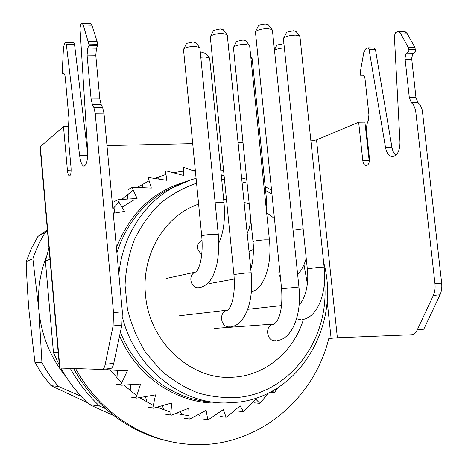 <?xml version="1.0" encoding="UTF-8"?>
<svg xmlns="http://www.w3.org/2000/svg" width="468" height="468" viewBox="0 0 468 468"><rect width="100%" height="100%" fill="white"/><g stroke="black" fill="none" stroke-linecap="round" stroke-linejoin="round"><path stroke-width="0.7" d="M48.97 247.923L45.408 261.091L53.475 352.726L59.337 365.251M60.893 368.14C68.574 381.946 78.039 394.085 89.3 404.557L113.958 415.719M198.701 414.35L200.064 415.976L195.618 415.988M217.363 413.659L217.79 414.034L216.427 414.291M174.991 173.148L176.6 172.903L176.266 173.488M155.019 178.46L159.366 176.939L158.582 179.004M142.857 184.023L142.096 187.604M127.542 194.425L127.278 199.07M114.543 213.08L114.016 207.418M110.255 369.966L117.409 370.34L116.965 378.068M131.04 391.383L130.414 384.655M145.513 396.612L146.87 402.123M162.256 405.709L164.028 409.997M180.157 411.676L182.04 414.788M105.3 408.535L99.643 406.119C88.025 395.29 78.25 382.725 70.317 368.433M99.643 406.119L89.3 404.557M53.475 352.726L58.219 352.597M49.977 259.307L45.408 261.091M268.222 393.132L260.348 403.036L259.822 403.363L255.926 399.309L243.547 411.711L240.125 405.809L226.676 417.076L226.067 417.216L223.388 409.541L208.424 419.65L207.792 419.679L206.119 410.36L189.803 419.047L189.171 418.971L188.75 408.178L171.294 415.221L170.674 415.034L171.738 402.989L153.393 408.207L152.802 407.909L155.546 394.881L136.597 398.122L136.048 397.73L140.611 384.023L121.376 385.205L120.89 384.719L127.378 370.668L108.184 369.767L107.775 369.199L108.055 368.749M184.105 418.216L189.171 418.971M115.064 357.125L116.222 355.165L115.502 355.048M277.793 387.744L274.535 392.441L272.101 391.119M241.605 177.741L241.968 178.021M220.709 169.545L223.663 171.37M113.238 213.297L124.535 211.425L117.714 200.093L118.17 199.625L137.089 198.514L132.146 187.569L132.672 187.188L151.345 188.072L148.192 177.811L148.76 177.53L166.9 180.315L165.403 171.013L166 170.838L183.345 175.383L183.316 167.287L195.419 171.481M113.987 201.685L118.17 199.625M128.326 189.388L132.672 187.188M270.171 392.149L274.535 392.441M254.03 402.825L259.822 403.363M237.914 411.062L243.547 411.711M220.615 416.491L226.067 417.216M202.527 418.918L207.792 419.679M115.479 355.171L116.222 355.165M104.803 369.112L107.775 369.199M117.409 370.34L127.378 370.668M116.602 384.392L120.89 384.719M131.578 397.233L136.048 397.73M148.14 407.289L152.802 407.909M165.812 414.326L170.674 415.034M145.495 294.735C149.046 342.12 191.266 380.665 233.023 377.19C265.432 375.652 293.851 351.404 303.469 319.275C293.851 351.404 265.432 375.652 233.023 377.19C191.266 380.665 149.046 342.12 145.495 294.735C141.669 257.78 161.314 221.294 191.125 207.178C161.314 221.294 141.669 257.78 145.495 294.735M307.371 283.725L303.966 264.666L307.371 283.725M274.4 218.457L267.082 212.981L274.4 218.457M249.198 203.989L244.08 202.375L249.198 203.989M226.471 199.631L223.686 199.579L226.471 199.631M198.596 204.001L191.125 207.178L198.596 204.001M66.163 376.945C50.433 357.71 41.348 335.474 38.897 310.243C37.341 291.242 39.938 273.072 46.701 255.721M50.041 313.712L49.28 305.06M47.379 229.923L37.937 236.422L47.496 231.198M32.865 258.781L26.179 261.589C26.793 279.905 27.782 296.776 29.139 312.203L34.954 362.554L41.933 362.636L38.897 310.243L32.865 258.781C35.937 249.619 39.955 240.997 44.91 232.918M81.099 396.297L58.447 386.422C52.088 379.174 46.584 371.247 41.933 362.636M87.235 402.603L51.035 385.679L58.447 386.422M37.937 236.422L31.368 248.613L26.179 261.589M34.954 362.554L42.366 374.616L51.035 385.679M252.199 58.939L250.889 57.903M40.336 146.63L63.496 126.705L67.41 170.217C67.772 173.593 68.439 175.5 69.399 175.933C70.744 175.518 71.294 172.78 71.037 167.714L68.112 135.316L68.936 118.334L65.268 77.688C65.005 75.237 64.537 73.845 63.853 73.511L62.542 73.523L62.373 69.322L63.478 47.765L64.479 43.565L65.643 42.436L66.304 44.203L79.636 155.674C80.473 161.881 81.847 165.374 83.749 166.146C86.592 165.543 87.89 160.155 87.633 149.988L80.016 28.402L80.578 24.839L81.561 23.698L82.257 23.429L83.251 24.997L88.85 44.109L88.978 45.495L87.803 48.075L87.077 55.13L91.096 98.976L92.436 104.668L93.852 107.494L95.203 113.25L113.525 312.606L113.081 325.909L105.218 364.291C104.487 367.69 103.41 369.398 101.995 369.427L59.582 368.041L40.072 147.18L40.336 146.63L59.91 368.105M102.422 369.381L110.43 368.48C111.881 368.451 112.987 366.742 113.742 363.355L121.867 325.073L122.347 311.811L103.984 113.162L102.609 107.424L101.164 104.61L99.807 98.935L95.776 55.242L96.531 48.216L97.742 45.642L97.613 44.261L97.104 41.523L91.921 25.213L90.587 23.64M87.732 153.609L74.523 44.349L73.722 42.576M86.82 146.057L87.387 146.039M106.979 145.589L192.699 143.623M218.076 143.038L220.843 142.98M238.072 142.582L242.997 142.471M260.664 142.061L266.579 141.927M75.617 368.597C98.596 410.711 140.458 438.99 183.38 443.722C250.825 452.246 313.028 403.223 328.776 338.545L337.37 337.767L411.255 334.79C413.741 334.626 415.736 333.005 417.234 329.94L423.768 329.22L440.037 294.811C441.564 291.453 442.108 287.563 441.657 283.14L422.276 109.974L420.264 104.972L417.953 102.521L415.964 97.566L411.647 58.365L412.694 54.183L415.672 51L408.985 50.883L405.826 54.469L404.995 58.278L409.307 97.596L411.284 102.562L413.583 105.025L415.584 110.044L434.959 283.737C435.404 288.177 434.871 292.079 433.356 295.448L417.234 329.94M110.173 369.86L121.692 383.029M123.792 385.059L136.75 395.7M139.546 397.625L153.34 405.504M157.002 407.195L170.96 412.238M175.681 413.472L189.095 415.789M195.331 170.563L192.991 170.563M183.386 171.118L173.219 172.686M166.005 174.435L154.528 178.384M149.152 180.765L137.27 187.387M133.316 190.055L121.82 199.397M118.977 202.141L112.823 208.792M369.281 161.782L364.9 122.136L358.652 122.23L316.538 139.903L310.887 140.903M63.496 126.705L68.556 126.629M358.652 122.23L362.805 160.682C363.238 163.665 364.297 165.333 365.988 165.684C368.421 165.28 369.574 162.841 369.445 158.365L366.345 129.776L366.959 124.149L368.298 120.434L368.919 114.759L365.022 78.905C364.718 76.74 363.969 75.512 362.77 75.213L360.43 75.213L360.401 71.505L363.782 52.504L365.841 48.818L367.988 47.841L369.053 49.409L385.509 147.514C386.591 152.96 388.791 155.996 392.108 156.628C397.162 156.014 399.789 151.252 399.988 142.331L394.349 35.796L395.571 32.696L397.367 31.719L398.607 31.496L400.257 32.889L408.149 47.268L408.985 50.883M408.149 47.268L414.829 47.391L415.672 51M414.829 47.391L406.891 33.052L404.685 31.654M395.864 155.247C393.898 153.574 392.594 150.942 391.944 147.338L375.435 49.52L374.143 47.952M360.43 75.213L362.864 75.231M73.605 368.538C94.454 406.616 130.859 433.573 169.574 441.353M62.542 73.523L63.905 73.529M88.978 45.495L97.742 45.642M209.687 58.5L209.377 57.892L204.908 56.997L200.795 57.266M206.014 53.498L203.159 52.726L200.362 52.931M284.368 47.988C280.174 48.204 276.939 48.941 274.675 50.199L274.494 50.322M283.93 43.74L276.962 45.057L274.441 49.801M199.889 48.099L199.538 47.408L194.823 46.426C189.99 46.496 186.416 47.268 184.094 48.736L183.538 49.813L201.72 235.977M196.063 42.857L193.038 42.003L186.615 43.395L183.591 49.315M249.672 45.958L249.321 45.279L245.033 44.396C240.318 44.466 236.703 45.226 234.181 46.689L233.468 47.888L252.983 241.564M245.864 40.821L243.091 40.02L236.597 41.412L233.503 47.414M299.953 36.691L299.573 35.966L295.595 35.141C290.88 35.194 287.13 35.989 284.333 37.516L283.427 38.897L307.306 268.778M296.057 31.508L293.448 30.73L286.709 32.163L283.456 38.405M227.29 35.246L226.886 34.462L222.247 33.468C217.281 33.52 213.525 34.34 210.992 35.925L210.325 37.171L233.918 274.505M223.306 29.829L220.299 28.922L213.56 30.408L210.378 36.621M281.584 288.733L255.434 31.912C257.312 29.876 261.407 28.764 267.719 28.583L272.007 29.502L272.423 30.297M255.434 31.912L258.242 26.068C259.377 24.822 261.828 24.149 265.602 24.043L268.416 24.915M122.043 207.195L133.503 200.193M166.678 190.295L167.158 190.248M221.095 402.872C180.297 405.715 137.422 378.425 119.592 335.79M116.433 247.835C129.747 213.624 152.457 191.704 184.556 182.075M176.36 185.761L164.999 191.225C141.839 204.656 125.804 225.196 116.895 252.843M120.381 332.075C135.913 372.276 173.692 400.257 212.045 401.994M221.703 179.595L224.482 179.63M242.014 181.83L247.092 183.117M265.596 190.464L271.908 194.044M324.47 281.777C330.291 336.41 292.523 391.137 239.897 397.25C225.886 398.356 211.928 396.928 198.022 392.974C184.433 387.58 171.896 379.881 160.419 369.878L145.548 352.275C137.288 338.902 131.239 324.47 127.407 308.968L125.055 285.345C125.769 269.492 128.84 254.335 134.275 239.879C140.956 226.149 149.485 214.11 159.863 203.767C171.077 194.612 183.31 187.75 196.566 183.175M238.387 402.176L225.377 402.989C180.391 403.615 135.176 367.462 122.587 317.86M118.89 274.388C122.13 237.294 143.231 204.112 172.376 187.89L190.751 179.882M265.391 200.409L266.637 200.708L252.176 58.722M331.092 338.294L327.138 300.602M316.538 139.903L337.37 337.767M440.037 294.811L433.356 295.448M434.959 283.737L441.657 283.14M422.276 109.974L415.584 110.044M413.583 105.025L420.264 104.972M417.953 102.521L411.284 102.562M409.307 97.596L415.964 97.566M411.7 59.354L405.048 59.266M406.762 53.118L413.431 53.223M415.537 49.789L408.851 49.672M406.891 33.052L400.257 32.889M385.509 147.514L391.944 147.338M375.435 49.52L369.053 49.409M362.805 160.682L369.053 160.483M67.41 170.217L71.136 170.095M74.523 44.349L66.304 44.203M79.636 155.674L87.68 155.458M91.921 25.213L83.251 24.997M88.347 41.359L97.104 41.523M97.613 44.261L88.85 44.109M87.803 48.075L96.531 48.216M95.776 55.242L87.077 55.13M91.096 98.976L99.807 98.935M101.164 104.61L92.436 104.668M93.852 107.494L102.609 107.424M103.984 113.162L95.203 113.25M113.525 312.606L122.347 311.811M121.867 325.073L113.081 325.909M105.218 364.291L113.742 363.355M201.737 254.259C196.069 249.263 196.08 244.565 201.778 240.166L202.036 240.072M215.157 202.814L219.299 202.474C222.124 202.351 223.692 202.463 224.008 202.796L209.664 58.289M280.426 277.407C278.694 274.734 278.407 271.949 279.571 269.053M293.067 230.157L303.153 228.753M166.017 278.524L195.706 272.084L196.753 271.264C198.531 268.48 199.859 264.987 200.737 260.781C202.205 253.504 202.533 245.261 201.726 236.053C202.603 235.369 206.464 234.755 213.303 234.216L218.269 234.339C219.164 245.197 218.679 255.276 216.813 264.578C213.016 277.875 211.717 277.881 210.22 280.437C207.289 284.281 203.943 286.627 200.187 287.475L198.877 287.715C190.417 288.844 187.492 274.306 195.723 272.066L196.121 271.949M199.865 47.859L218.275 234.415M250.778 269.024C252.194 265.812 254.346 252.878 252.989 241.634C253.948 241.002 257.903 240.406 264.865 239.832L269.41 239.879L249.649 45.706M300.772 319.732L296.63 318.743M299.233 303.586C300.591 305.575 309.939 290.704 307.312 268.819L319.884 267.216L324.131 267.105M229.794 326.839C220.621 328.197 218.176 311.893 227.308 310.342L227.822 310.249M179.601 315.76L228.051 310.068C228.589 310.196 231.49 304.99 232.596 300.158C234.333 292.88 234.772 284.345 233.918 274.546L246.238 272.967L251.152 272.797L227.261 34.965M275.74 340.686C266.491 342.114 264.309 325.207 273.587 324.061L274.336 323.973M272.394 29.993L298.935 287.019L281.59 288.762C282.532 303.1 281.151 313.642 277.448 320.375C274.932 323.762 273.645 324.991 273.587 324.061L214.262 328.46M176.383 185.743L164.999 191.225L172.376 187.89C179.934 183.637 187.844 180.461 196.092 178.361M238.516 402.158C300.55 395.039 340.839 324.113 323.61 262.179M271.51 190.143L265.204 186.615M246.706 179.256L241.623 177.939M224.078 175.518L221.288 175.43M247.192 233.333C249.538 227.196 249.017 230.332 250.836 220.258M250.789 56.92L251.901 58.354M249.023 251.585L253.404 249.362M266.953 215.766L266.637 200.708M398.607 31.496L405.23 31.666M392.108 156.628L393.161 156.593M367.988 47.841L374.365 47.952M365.988 165.684L366.432 165.672M65.643 42.436L73.85 42.582M83.749 166.146L84.345 166.128M82.257 23.429L90.903 23.652M205.844 53.276L209.377 57.892M218.79 243.179C223.669 232.485 225.406 219.024 224.008 202.796M297.648 274.558C301.363 270.668 304.223 265.239 306.218 258.266M195.864 42.606L199.538 47.408M234.257 279.057L209.114 283.649M245.665 40.564L249.321 45.279M251.334 291.944C263.975 288.762 272.183 265.333 269.41 239.879M281.56 305.569L247.771 309.313M295.84 31.233L299.573 35.966M299.924 36.405L324.125 267.064C327.261 294.191 316.614 318.293 301.93 319.58M223.078 29.537L226.886 34.462M230.841 326.693C244.793 325.599 254.229 301.135 251.152 272.797M268.176 24.611L272.007 29.502M277.319 340.505C291.868 339.165 302.088 314.882 298.935 287.019"/></g></svg>
